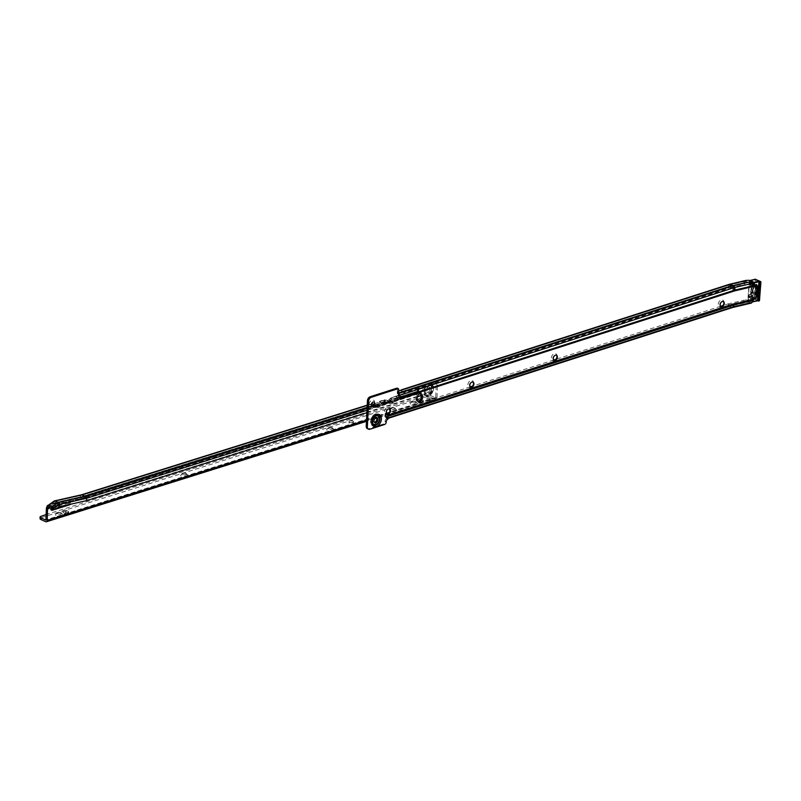 <?xml version="1.0" encoding="UTF-8"?>
<svg xmlns="http://www.w3.org/2000/svg" width="801" height="801" viewBox="0 0 801 801"><rect width="100%" height="100%" fill="white"/><g stroke="black" fill="none" stroke-linecap="round" stroke-linejoin="round"><path stroke-width="0.6" stroke-dasharray="4 3" d="M723.834 303.569A3.835 2.623 114.5 0 0 723.874 303.369A3.835 2.623 114.5 0 0 723.964 302.578A3.835 2.623 114.5 0 0 721.17 299.975A3.835 2.623 114.5 0 0 718.227 304.43A3.835 2.623 114.5 0 0 719.769 307.083A3.835 2.623 114.5 0 0 722.812 305.702A3.835 2.623 114.5 0 0 722.933 305.531M720.9 306.403A2.743 1.882 -65.5 0 1 720.68 306.332A2.743 1.882 -65.5 0 1 719.759 304.49A2.743 1.882 -65.5 0 1 720.87 301.937A2.743 1.882 -65.5 0 1 722.953 301.336A2.743 1.882 -65.5 0 1 723.153 301.456M556.925 357.286A3.835 2.623 114.5 0 0 556.965 357.086A3.835 2.623 114.5 0 0 557.055 356.295A3.835 2.623 114.5 0 0 554.262 353.692A3.835 2.623 114.5 0 0 551.318 358.147A3.835 2.623 114.5 0 0 552.86 360.8A3.835 2.623 114.5 0 0 555.904 359.419A3.835 2.623 114.5 0 0 556.024 359.248M553.992 360.12A2.743 1.882 -65.5 0 1 553.761 360.05A2.743 1.882 -65.5 0 1 552.85 358.207A2.743 1.882 -65.5 0 1 553.962 355.654A2.743 1.882 -65.5 0 1 556.044 355.053A2.743 1.882 -65.5 0 1 556.244 355.173M473.471 384.14A3.835 2.623 114.5 0 0 473.511 383.939A3.835 2.623 114.5 0 0 473.601 383.158A3.835 2.623 114.5 0 0 470.808 380.545A3.835 2.623 114.5 0 0 467.864 385.001A3.835 2.623 114.5 0 0 469.406 387.664A3.835 2.623 114.5 0 0 472.45 386.272A3.835 2.623 114.5 0 0 472.57 386.112M470.537 386.983A2.743 1.882 -65.5 0 1 470.307 386.903A2.743 1.882 -65.5 0 1 469.396 385.071A2.743 1.882 -65.5 0 1 470.507 382.518A2.743 1.882 -65.5 0 1 472.59 381.917A2.743 1.882 -65.5 0 1 472.79 382.037M390.017 411.003A3.835 2.623 114.5 0 0 390.057 410.803A3.835 2.623 114.5 0 0 390.147 410.012A3.835 2.623 114.5 0 0 387.354 407.409A3.835 2.623 114.5 0 0 384.4 411.864A3.835 2.623 114.5 0 0 385.952 414.528A3.835 2.623 114.5 0 0 388.996 413.136A3.835 2.623 114.5 0 0 389.116 412.966M387.083 413.847A2.743 1.882 -65.5 0 1 386.853 413.767A2.743 1.882 -65.5 0 1 385.942 411.924A2.743 1.882 -65.5 0 1 387.053 409.381A2.743 1.882 -65.5 0 1 389.136 408.77A2.743 1.882 -65.5 0 1 389.336 408.89M374.528 403.684A3.695 2.533 114.5 0 0 374.598 403.394A3.695 2.533 114.5 0 0 374.678 402.643A3.695 2.533 114.5 0 0 371.984 400.12A3.695 2.533 114.5 0 0 369.141 404.425A3.695 2.533 114.5 0 0 370.633 406.988A3.695 2.533 114.5 0 0 373.566 405.646A3.695 2.533 114.5 0 0 373.747 405.406M372.085 405.997A2.173 1.492 -65.5 0 1 372.014 405.967A2.173 1.492 -65.5 0 1 371.284 404.515A2.173 1.492 -65.5 0 1 372.165 402.492A2.173 1.492 -65.5 0 1 373.817 402.012A2.173 1.492 -65.5 0 1 373.887 402.042M755.954 284.916A11.574 7.94 -65.5 0 1 757.305 290.423A11.574 7.94 -65.5 0 1 754.902 298.302L753.651 298.012A9.832 6.748 114.5 0 0 756.004 290.843A9.832 6.748 114.5 0 0 754.682 285.927L754.232 285.797A9.402 6.448 -65.5 0 1 755.964 291.083A9.402 6.448 -65.5 0 1 753.23 298.613L752.58 299.093A1.742 1.191 114.5 0 0 752.57 299.103L751.258 300.595L752.499 301.166M749.806 296.38L748.545 296.09L748.555 296.7L749.846 296.991L749.806 296.38A11.574 7.94 -65.5 0 0 750.897 282.453L749.536 283.364L750.998 282.282L751.929 282.813A11.574 7.94 -65.5 0 1 752.089 283.033L751.038 284.185L754.692 285.917M751.038 284.185L750.737 283.944A9.832 6.748 114.5 0 0 750.557 283.734L749.536 283.364A9.832 6.748 114.5 0 1 751.098 288.61A9.832 6.748 114.5 0 1 748.545 296.09M374.367 422.247A2.703 1.852 -65.5 0 1 373.727 422.127A2.703 1.852 -65.5 0 1 372.916 419.614A2.703 1.852 -65.5 0 1 374.898 417.181A2.703 1.852 -65.5 0 1 375.959 417.221A2.703 1.852 -65.5 0 1 376.47 417.631M753.791 284.675L751.308 282.543A3.484 1.191 4.5 0 0 746.742 282.032L743.759 284.595L742.677 283.664L745.23 281.091A2.002 1.282 76.7 0 1 745.941 280.41M417.812 401.411A3.484 2.393 -65.5 0 1 417.191 401.271A3.484 2.393 -65.5 0 1 416.019 398.938L416.059 397.336A3.484 2.393 -65.5 0 1 417.471 394.092A3.484 2.393 -65.5 0 1 420.114 393.321A3.484 2.393 -65.5 0 1 420.635 393.702M752.539 284.115L753.621 285.617A1.742 1.191 114.5 0 0 753.631 285.617L754.232 285.797M387.924 419.203L386.763 418.673L386.863 415.108L386.022 417.191L386.553 418.593L386.593 416.991L386.022 417.191M386.763 418.673A2.173 1.492 114.5 0 0 385.101 421.206L385.091 421.446A2.173 1.492 -65.5 0 1 383.419 423.979L368.75 428.695A3.484 2.393 -65.5 0 1 367.379 428.655M397.426 388.435A0.871 0.601 -65.5 0 1 397.486 388.765L397.376 393.501A2.173 1.492 114.5 0 0 398.107 394.953A2.173 1.492 114.5 0 0 398.768 395.033M398.888 398.077L400.039 398.598L398.888 398.077L398.958 394.983M398.598 390.968L397.827 391.208L397.857 392.85L402.472 391.419L403.764 392.75L728.459 288.25L728.99 286.247L732.284 287.719L733.035 290.513L398.898 398.057L733.025 290.423A18.874 12.946 114.5 0 1 734.006 290.142L753.471 285.546L754.592 286.057M733.035 290.513A18.783 12.876 114.5 0 1 734.016 290.242L733.406 287.409L730.011 286.047A21.216 14.558 114.5 0 0 728.9 286.358L402.472 391.419L401.361 390.488L401.701 389.917L401.792 391.569L401.701 389.917L401.792 391.569L402.472 391.419L401.361 390.488L727.799 285.436A2.002 1.232 72.2 0 1 728.459 284.585M403.764 392.75L401.361 390.488M402.663 391.819L727.348 287.329L727.799 285.436A21.667 14.859 114.5 0 1 728.93 285.116L744.98 281.331M399.058 394.523L398.257 395.374L399.319 394.873A2.173 0.841 1.3 0 0 399.319 394.853A2.173 0.841 1.3 0 0 399.128 394.493M398.528 394.172L397.676 393.782A1.742 0.671 -178.7 0 1 397.246 393.321A1.742 0.671 -178.7 0 1 397.546 392.951L397.586 391.349A1.742 0.671 1.3 0 0 397.276 391.719A1.742 0.671 1.3 0 0 397.717 392.17L398.568 392.56M752.229 282.953L733.406 287.409A21.417 14.688 114.5 0 0 732.284 287.719L399.319 394.873L399.359 393.271M386.903 413.696L385.521 414.197A3.484 1.342 1.3 0 0 384.951 414.918A3.484 1.342 1.3 0 0 385.822 415.839L386.282 416.049A2.173 0.841 -178.7 0 1 386.823 416.62A2.173 0.841 -178.7 0 1 386.593 416.991L731.874 305.862L727.759 303.99L722.923 305.551M386.553 418.593A2.173 0.841 1.3 0 0 386.793 418.222A2.173 0.841 1.3 0 0 386.242 417.651L385.782 417.441A3.484 1.342 -178.7 0 1 384.911 416.52A3.484 1.342 -178.7 0 1 385.491 415.799L727.729 305.602L731.834 307.474L386.553 418.593M720.72 306.252L556.014 359.269M553.811 359.979L472.56 386.122M470.357 386.833L389.106 412.986M727.759 303.99A1.742 1.191 114.5 0 1 727.859 303.969L744.079 300.135L743.959 301.767A3.484 1.191 -175.5 0 1 748.855 302.197L748.985 300.575L750.787 301.396L751.258 300.595M727.729 305.602L743.959 301.767M385.782 414.057L385.742 415.659M387.994 415.889A2.002 1.232 72.2 0 1 387.904 416.29L387.213 418.192A2.002 1.232 72.2 0 1 386.613 418.843A2.002 1.232 72.2 0 1 386.182 418.863M399.329 395.153A2.002 1.232 72.2 0 1 399.389 395.364L399.969 397.847A2.002 1.232 72.2 0 1 400.049 398.317M398.257 395.374L398.888 397.957L400.059 397.817M388.014 415.629L386.863 415.108L732.735 303.799L386.843 415.198L387.984 416.26M388.004 415.639L386.853 415.108M401.712 391.609L401.681 389.967M397.857 392.85L729.07 286.257A21.417 14.688 114.5 0 1 730.192 285.937L746.742 282.032M397.827 391.208L398.598 391.018M751.268 303.098A2.002 1.282 76.7 0 1 750.657 303.018L748.855 302.197M748.985 300.575A3.484 1.191 4.5 0 0 744.079 300.135M746.532 280.47L746.051 282.252L730.011 286.047L729.451 287.97L743.759 284.595M729.711 284.235A2.002 1.282 76.7 0 0 728.93 285.116L728.369 287.038A19.424 13.317 114.5 0 0 727.348 287.329L728.459 288.25A18.974 13.006 114.5 0 1 729.451 287.97L728.369 287.038L742.677 283.664M754.942 298.713L753.23 298.613L753.651 298.012L751.018 296.821A11.574 7.94 -65.5 0 1 750.817 297.131L749.536 296.841A9.832 6.748 114.5 0 0 749.746 296.54L754.902 298.302M755.713 284.816L752.379 283.284M748.555 296.7L750.817 297.131L749.215 296.991M749.846 296.991L750.487 297.281M746.402 282.102L745.23 281.091M751.208 285.156L751.008 285.286A9.752 6.688 -65.5 0 1 751.578 289.521A9.752 6.688 -65.5 0 1 750.307 294.197L750.477 294.408A9.922 6.808 114.5 0 0 751.819 289.551A9.922 6.808 114.5 0 0 751.208 285.156L752.239 285.627A1.742 1.191 -65.5 0 1 751.478 285.637A1.742 1.191 -65.5 0 1 750.897 284.355A1.742 1.191 -65.5 0 1 752.92 282.463A1.742 1.191 -65.5 0 1 753.501 283.744A1.742 1.191 -65.5 0 1 753.27 284.565L752.269 284.005A1.912 1.312 114.5 0 0 752.469 283.184A1.912 1.312 114.5 0 0 751.188 281.732A1.912 1.312 114.5 0 0 749.616 283.864A1.912 1.312 114.5 0 0 751.008 285.286L751.208 285.156A1.742 1.191 -65.5 0 1 750.437 285.156A1.742 1.191 -65.5 0 1 749.866 283.884A1.742 1.191 -65.5 0 1 751.879 281.992A1.742 1.191 -65.5 0 1 752.459 283.274A1.742 1.191 -65.5 0 1 752.239 284.095L752.239 284.095A11.494 7.88 -65.5 0 1 752.99 289.271A11.494 7.88 -65.5 0 1 751.388 295.008L751.418 294.928A11.665 8 114.5 0 0 753.01 289.191A11.665 8 114.5 0 0 752.269 284.005M751.708 296.791A11.494 7.88 -65.5 0 0 752.419 295.479L751.388 295.008A1.742 1.191 -65.5 0 1 751.488 295.759A1.742 1.191 -65.5 0 1 749.466 297.652A1.742 1.191 -65.5 0 1 748.885 296.37A1.742 1.191 -65.5 0 1 750.477 294.408L751.518 294.878A9.922 6.808 -65.5 0 1 750.737 296.29L754.512 298.062L754.652 297.371L755.573 298.693M752.419 295.479A1.742 1.191 -65.5 0 1 752.519 296.23A1.742 1.191 -65.5 0 1 750.497 298.122A1.742 1.191 -65.5 0 1 749.926 296.841A1.742 1.191 -65.5 0 1 751.518 294.878M756.675 284.595L755.603 285.196A11.494 7.88 -65.5 0 1 756.625 290.923A11.494 7.88 -65.5 0 1 754.652 297.371M754.652 298.943L753.801 297.521A9.171 6.288 114.5 0 0 755.754 291.734A9.171 6.288 114.5 0 0 755.223 287.759A9.171 6.288 114.5 0 0 754.642 286.668L754.832 285.196L755.964 284.585M750.737 296.29L753.611 297.592L753.751 296.77A9.922 6.808 114.5 0 0 755.453 291.204A9.922 6.808 114.5 0 0 754.882 286.908A9.922 6.808 114.5 0 0 754.572 286.247L754.882 285.577M755.603 285.196L752.74 283.554L751.658 284.545A9.922 6.808 -65.5 0 1 752.239 285.627M755.543 284.836L754.872 285.156L755.543 284.836M754.832 285.196L754.532 285.847L751.658 284.545M754.832 299.043L753.851 297.732M753.891 297.752L754.512 298.062M760.91 282.302L760.199 281.872A0.871 0.601 114.5 0 0 759.939 281.251M757.556 300.515L753.761 298.813A0.871 0.601 114.5 0 0 754.482 297.852L755.874 279.899L760.199 281.872L758.797 299.814A0.871 0.601 -65.5 0 1 757.816 300.775M752.74 283.554A11.494 7.88 -65.5 0 1 753.27 284.565M60.886 512.9A2.173 0.831 -178.4 0 1 61.246 513.121A2.173 0.831 -178.4 0 1 61.427 513.471A2.173 0.831 -178.4 0 1 60.696 514.062A2.173 0.831 -178.4 0 1 57.622 513.922A2.173 0.831 -178.4 0 1 57.081 513.351A2.173 0.831 -178.4 0 1 57.282 513.01A2.173 0.831 -178.4 0 1 57.812 512.75A2.173 0.831 -178.4 0 1 60.886 512.9M61.667 515.934A3.695 1.412 1.6 0 0 62.598 514.322A3.695 1.412 1.6 0 0 56.761 513.701A3.695 1.412 1.6 0 0 55.86 514.142A3.695 1.412 1.6 0 0 57.001 515.894A3.695 1.412 1.6 0 0 61.667 515.934M186.042 473.621A2.173 0.831 -178.4 0 1 186.403 473.852A2.173 0.831 -178.4 0 1 186.583 474.192A2.173 0.831 -178.4 0 1 185.852 474.793A2.173 0.831 -178.4 0 1 182.778 474.643A2.173 0.831 -178.4 0 1 182.227 474.072A2.173 0.831 -178.4 0 1 182.438 473.731A2.173 0.831 -178.4 0 1 182.968 473.481A2.173 0.831 -178.4 0 1 186.042 473.621M186.823 476.655A3.695 1.412 1.6 0 0 187.754 475.053A3.695 1.412 1.6 0 0 181.917 474.422A3.695 1.412 1.6 0 0 181.016 474.863A3.695 1.412 1.6 0 0 182.157 476.615A3.695 1.412 1.6 0 0 186.823 476.655M332.055 427.804A2.173 0.831 -178.4 0 1 332.415 428.024A2.173 0.831 -178.4 0 1 332.595 428.375A2.173 0.831 -178.4 0 1 331.864 428.976A2.173 0.831 -178.4 0 1 328.79 428.825A2.173 0.831 -178.4 0 1 328.25 428.255A2.173 0.831 -178.4 0 1 328.45 427.914A2.173 0.831 -178.4 0 1 328.981 427.654A2.173 0.831 -178.4 0 1 332.055 427.804M332.836 430.838A3.695 1.412 1.6 0 0 333.767 429.236A3.695 1.412 1.6 0 0 327.929 428.605A3.695 1.412 1.6 0 0 327.028 429.046A3.695 1.412 1.6 0 0 328.17 430.798A3.695 1.412 1.6 0 0 332.836 430.838M394.633 408.17A2.173 0.831 -178.4 0 1 394.993 408.39A2.173 0.831 -178.4 0 1 395.173 408.74A2.173 0.831 -178.4 0 1 394.442 409.331A2.173 0.831 -178.4 0 1 391.369 409.191A2.173 0.831 -178.4 0 1 390.828 408.62A2.173 0.831 -178.4 0 1 391.028 408.28A2.173 0.831 -178.4 0 1 391.559 408.019A2.173 0.831 -178.4 0 1 394.633 408.17M395.414 411.203A3.695 1.412 1.6 0 0 396.345 409.601A3.695 1.412 1.6 0 0 390.508 408.971A3.695 1.412 1.6 0 0 389.606 409.411A3.695 1.412 1.6 0 0 390.748 411.163A3.695 1.412 1.6 0 0 395.414 411.203M415.489 401.621A2.173 0.831 -178.4 0 1 415.849 401.842A2.173 0.831 -178.4 0 1 416.039 402.192A2.173 0.831 -178.4 0 1 415.298 402.793A2.173 0.831 -178.4 0 1 412.235 402.643A2.173 0.831 -178.4 0 1 411.684 402.072A2.173 0.831 -178.4 0 1 411.884 401.732A2.173 0.831 -178.4 0 1 412.415 401.481A2.173 0.831 -178.4 0 1 415.489 401.621M416.27 404.655A3.695 1.412 1.6 0 0 417.201 403.053A3.695 1.412 1.6 0 0 411.374 402.422A3.695 1.412 1.6 0 0 410.472 402.863A3.695 1.412 1.6 0 0 411.604 404.615A3.695 1.412 1.6 0 0 416.27 404.655M429.476 385.121A4.816 3.304 -65.5 0 1 431.629 389.516A4.816 3.304 -65.5 0 1 430.297 392.44A4.816 3.304 -65.5 0 1 428.004 394.132A4.816 3.304 -65.5 0 1 424.56 391.569A4.816 3.304 -65.5 0 1 427.023 385.892L433.691 383.369A3.484 2.393 114.5 0 1 435.043 383.419A3.484 2.393 114.5 0 1 436.205 385.772L437.356 386.292A3.484 2.393 114.5 0 0 436.195 383.939A3.484 2.393 114.5 0 0 434.843 383.889L432.069 384.931A6.048 4.145 -65.5 0 1 433.341 389.837A6.048 4.145 -65.5 0 1 431.669 393.521A6.048 4.145 -65.5 0 1 428.795 395.644A6.048 4.145 -65.5 0 1 424.66 393.371A6.048 4.145 -65.5 0 1 426.062 386.823L419.103 388.946A1.302 0.891 -65.5 0 1 418.202 389.917L418.112 392.85L418.843 390.798L418.072 391.048L421.226 392.53L421.336 390.958L422.367 392.931A3.484 2.653 -85.4 0 1 421.266 395.324M426.062 386.823L432.069 384.931M428.084 392.19A2.703 1.852 114.5 0 0 430.077 389.767A2.703 1.852 114.5 0 0 429.266 387.243A2.703 1.852 114.5 0 0 428.225 387.203A2.703 1.852 114.5 0 0 426.222 389.626A2.703 1.852 114.5 0 0 427.033 392.15A2.703 1.852 114.5 0 0 428.084 392.19M429.236 392.71A2.703 1.852 114.5 0 0 431.228 390.287A2.703 1.852 114.5 0 0 430.417 387.764A2.703 1.852 114.5 0 0 429.376 387.724A2.703 1.852 114.5 0 0 427.374 390.147A2.703 1.852 114.5 0 0 428.185 392.68A2.703 1.852 114.5 0 0 429.236 392.71M427.023 385.892L417.942 388.425A1.302 0.891 -65.5 0 1 417.051 389.386L416.951 392.31A2.002 1.242 72.6 0 1 417.071 391.659L417.772 389.757A2.002 1.242 72.6 0 1 417.952 389.406L421.266 390.928A2.002 1.242 72.6 0 1 421.336 390.958M51.404 509.626L50.874 509.786A0.871 0.601 -65.5 0 1 50.713 508.285L53.497 506.292A4.355 2.984 -65.5 0 1 54.768 505.691L69.216 502.447A0.871 0.601 -65.5 0 1 69.126 504.059L63.419 505.852M431.529 397.446A2.613 1.001 1.6 0 0 428.665 397.096A2.613 1.001 1.6 0 0 426.963 397.987A2.613 1.001 1.6 0 0 427.624 398.668A2.613 1.001 1.6 0 0 430.487 399.008A2.613 1.001 1.6 0 0 432.19 398.127A2.613 1.001 1.6 0 0 431.529 397.446M431.489 399.048A2.613 1.001 1.6 0 0 428.615 398.708A2.613 1.001 1.6 0 0 426.923 399.589A2.613 1.001 1.6 0 0 427.574 400.28A2.613 1.001 1.6 0 0 430.437 400.62A2.613 1.001 1.6 0 0 432.139 399.739A2.613 1.001 1.6 0 0 431.489 399.048M415.499 401.421A2.173 0.831 1.6 0 0 413.106 401.141A2.173 0.831 1.6 0 0 411.694 401.872A2.173 0.831 1.6 0 0 412.235 402.442A2.173 0.831 1.6 0 0 414.628 402.733A2.173 0.831 1.6 0 0 416.039 401.992A2.173 0.831 1.6 0 0 415.499 401.421M394.633 407.969A2.173 0.831 1.6 0 0 392.25 407.679A2.173 0.831 1.6 0 0 390.828 408.42A2.173 0.831 1.6 0 0 391.379 408.991A2.173 0.831 1.6 0 0 393.762 409.271A2.173 0.831 1.6 0 0 395.183 408.54A2.173 0.831 1.6 0 0 394.633 407.969M332.055 427.604A2.173 0.831 1.6 0 0 329.672 427.313A2.173 0.831 1.6 0 0 328.25 428.054A2.173 0.831 1.6 0 0 328.8 428.625A2.173 0.831 1.6 0 0 331.183 428.915A2.173 0.831 1.6 0 0 332.605 428.175A2.173 0.831 1.6 0 0 332.055 427.604M186.042 473.421A2.173 0.831 1.6 0 0 183.649 473.141A2.173 0.831 1.6 0 0 182.238 473.872A2.173 0.831 1.6 0 0 182.788 474.442A2.173 0.831 1.6 0 0 185.171 474.733A2.173 0.831 1.6 0 0 186.593 473.992A2.173 0.831 1.6 0 0 186.042 473.421M352.921 421.056A2.173 0.831 1.6 0 0 350.528 420.775A2.173 0.831 1.6 0 0 349.116 421.506A2.173 0.831 1.6 0 0 349.657 422.077A2.173 0.831 1.6 0 0 352.05 422.367A2.173 0.831 1.6 0 0 353.461 421.626A2.173 0.831 1.6 0 0 352.921 421.056M352.871 422.668A2.173 0.831 1.6 0 0 350.488 422.377A2.173 0.831 1.6 0 0 349.066 423.118A2.173 0.831 1.6 0 0 349.616 423.689A2.173 0.831 1.6 0 0 351.999 423.969A2.173 0.831 1.6 0 0 353.421 423.238A2.173 0.831 1.6 0 0 352.871 422.668M60.886 512.69A2.173 0.831 1.6 0 0 58.493 512.41A2.173 0.831 1.6 0 0 57.081 513.141A2.173 0.831 1.6 0 0 57.632 513.721A2.173 0.831 1.6 0 0 60.015 514.002A2.173 0.831 1.6 0 0 61.437 513.271A2.173 0.831 1.6 0 0 60.886 512.69M377.641 405.807L378.793 406.598L377.311 406.417L377.641 405.807L376.71 405.336L377.671 406.507A0.871 0.661 94.6 0 0 378.062 406.538L383.268 404.905A0.871 0.661 94.6 0 0 383.619 404.635L384.74 404.735L384.5 403.324L382.958 402.763L382.928 404.034L385.261 403.303A12.185 8.36 -65.5 0 0 380.085 406.898A2.613 1.792 -65.5 0 1 377.942 407.629A2.613 1.792 -65.5 0 1 377.862 407.589A12.185 8.36 114.5 0 0 377.481 407.399A12.185 8.36 114.5 0 0 372.735 407.228L376.69 405.987M367.339 405.376L371.574 403.784L367.339 405.116M374.007 404.125L372.795 403.864A2.002 1.242 72.6 0 1 372.896 403.644M81.402 494.838L81.372 494.848A2.002 1.242 -107.4 0 0 80.761 495.499L372.795 403.864L373.847 404.956L373.616 403.974M378.362 405.927L373.236 405.827M374.147 404.185L374.127 404.845L370.202 406.077L372.735 407.228M377.611 406.507L85.357 498.232L85.697 500.495L419.774 395.544A3.484 2.653 -85.4 0 0 421.236 392.83L395.824 401.251L395.844 400.44L394.022 399.909L394.002 400.56L397.957 399.319A12.185 8.36 -65.5 0 0 392.73 402.923A2.613 1.792 114.5 0 1 390.588 403.664A2.613 1.792 114.5 0 1 390.508 403.624A12.185 8.36 114.5 0 0 390.127 403.434A12.185 8.36 114.5 0 0 385.441 403.243L387.774 402.513L388.745 403.033A0.871 0.661 94.6 0 0 389.136 403.063L394.352 401.421A0.871 0.661 94.6 0 0 394.703 401.161L395.824 401.251A0.871 0.661 94.6 0 1 395.484 401.521L390.267 403.153A0.871 0.661 94.6 0 1 389.877 403.123L388.395 402.933L388.986 401.852L389.877 403.123L384.74 404.735A0.871 0.661 94.6 0 1 384.4 404.996L379.183 406.628A0.871 0.661 94.6 0 1 378.793 406.598L367.228 410.232M388.695 403.033L383.619 404.635L382.928 404.034M388.986 401.852L387.814 401.241L387.774 402.513M387.584 402.272A12.185 8.36 114.5 0 1 387.974 402.472A2.613 1.792 114.5 0 0 388.054 402.513A2.613 1.792 114.5 0 0 390.187 401.772A12.185 8.36 -65.5 0 1 395.424 398.157L391.499 399.389L391.509 398.728L390.528 400.36L385.321 402.002L384.46 399.789L385.251 400.089L385.211 401.361L382.898 402.092L385.441 403.243L382.898 402.092A12.185 8.36 114.5 0 1 387.584 402.272L390.127 403.434M418.212 390.978L391.529 399.349L390.498 398.117A2.002 1.242 -107.4 0 0 390.397 398.347L389.476 399.278L384.26 400.911L383.879 400.39A2.002 1.242 72.6 0 1 384.41 399.759L384.46 399.789M49.802 507.684L54.138 504.57L81.101 498.582L54.118 504.66L54.919 502.577L81.982 496.52L370.202 406.077A12.185 8.36 114.5 0 1 374.938 406.247A12.185 8.36 114.5 0 1 375.329 406.437A2.613 1.792 -65.5 0 0 375.409 406.477A2.613 1.792 -65.5 0 0 377.541 405.737A12.185 8.36 -65.5 0 1 382.718 402.142L380.415 402.873L379.844 401.191A2.002 1.242 -107.4 0 0 379.314 401.822L374.447 403.994M385.011 401.391L380.445 402.823L379.454 403.844L374.237 405.476L373.847 404.956L81.892 496.51L85.196 497.982L377.221 406.337M374.367 404.225A13.927 9.552 114.5 0 1 375.659 404.655A13.927 9.552 114.5 0 1 376.1 404.875A0.871 0.601 -65.5 0 0 376.84 404.645A13.927 9.552 -65.5 0 1 380.445 401.591L379.894 401.221M382.237 400.44L379.844 401.191L382.237 400.44L385.992 402.012L384.5 403.324M383.829 404.365L384.43 403.283M389.066 401.892L386.182 401.952L386.673 402.462M394.823 400.82L421.226 392.53L394.703 401.161L394.002 400.56M385.251 400.089A13.927 9.552 114.5 0 1 388.305 400.69A13.927 9.552 114.5 0 1 388.745 400.911A0.871 0.601 114.5 0 0 389.486 400.68A13.927 9.552 -65.5 0 1 391.509 398.728L391.218 398.447M390.498 398.117L417.952 389.406L418.072 391.048L417.651 389.386M394.913 400.89L395.243 400.28M395.464 396.555L398.678 398.017L395.844 400.44M417.952 389.406L418.843 390.798L395.424 398.157L397.957 399.319M54.118 504.66L49.862 507.714M437.356 386.292L437.026 398.037A2.173 1.352 72.6 0 1 436.245 399.459A2.173 1.352 72.6 0 1 435.534 399.389L430.728 397.206L430.778 395.594A3.484 1.332 -178.4 0 0 427.474 395.093L46.218 514.492M51.945 508.755L54.658 506.813A4.355 2.984 -65.5 0 1 55.92 506.222L70.368 502.968A0.871 0.601 -65.5 0 1 70.748 504.199M56.841 508.805L54.158 509.646M54.168 501.036A2.002 1.242 -107.4 0 0 53.777 501.576L53.086 503.489A2.002 1.242 -107.4 0 0 52.966 504.129L47.039 508.385A2.002 1.242 72.6 0 1 47.149 507.734L47.85 505.831A2.002 1.242 72.6 0 1 48.23 505.291L48.34 505.211M52.966 504.129L79.95 498.062L416.951 392.31M416.971 392.32L418.112 392.85L416.971 392.32M436.205 385.772L435.714 397.797L430.778 395.594M59.044 507.223L52.305 509.346M367.168 412.615L417.351 396.865M46.498 507.944L53.086 503.489L80.07 497.411L80.761 495.499L53.777 501.576L47.199 506.042M79.95 498.062A2.002 1.242 -107.4 0 1 80.07 497.411L417.071 391.659L418.122 392.75L81.121 498.502L81.822 496.59L54.828 502.668L48.791 507.223M86.818 500.585L58.713 506.572L58.373 504.31L85.196 497.982L58.203 504.049L52.435 508.565L52.606 509.676L55.549 508.835L58.713 506.572L59.835 506.663M426.563 395.143L426.512 396.755L427.434 396.705A3.484 1.332 -178.4 0 1 430.728 397.206M426.512 396.755L40.531 517.877L40.571 516.265M40.05 518.607A3.484 1.332 -178.4 0 1 40.23 518.207L40.531 517.877M63.319 511.048L65.622 512.099A1.742 0.661 1.6 0 0 67.534 512.32A1.742 0.661 1.6 0 0 68.666 511.739A1.742 0.661 1.6 0 0 68.235 511.278L65.922 510.227A1.742 0.661 1.6 0 0 64.02 509.997A1.742 0.661 1.6 0 0 62.878 510.587A1.742 0.661 1.6 0 0 63.319 511.048L63.279 512.65L65.582 513.701A1.742 0.661 1.6 0 0 67.494 513.932A1.742 0.661 1.6 0 0 68.626 513.341A1.742 0.661 1.6 0 0 68.185 512.88L65.882 511.839A1.742 0.661 1.6 0 0 63.97 511.609A1.742 0.661 1.6 0 0 62.838 512.199A1.742 0.661 1.6 0 0 63.279 512.65M417.932 399.769L420.235 400.82A1.742 0.661 1.6 0 0 422.147 401.051A1.742 0.661 1.6 0 0 423.278 400.46A1.742 0.661 1.6 0 0 422.838 399.999L420.535 398.948A1.742 0.661 1.6 0 0 418.623 398.728A1.742 0.661 1.6 0 0 417.491 399.309A1.742 0.661 1.6 0 0 417.932 399.769L417.882 401.381L420.185 402.432A1.742 0.661 1.6 0 0 422.097 402.663A1.742 0.661 1.6 0 0 423.228 402.072A1.742 0.661 1.6 0 0 422.798 401.611L420.495 400.56A1.742 0.661 1.6 0 0 418.583 400.33A1.742 0.661 1.6 0 0 417.441 400.921A1.742 0.661 1.6 0 0 417.882 401.381M420.585 395.854L419.464 395.764M51.624 508.515L48.33 507.043M418.202 389.917L417.051 389.386M48.45 507.063L54.889 502.597M48.41 507.053L54.999 502.587L58.203 504.049L51.935 508.725M56.671 508.925L55.549 508.835M376.84 404.645L379.374 405.807A0.871 0.601 -65.5 0 1 378.643 406.037A13.927 9.552 114.5 0 0 378.202 405.817A13.927 9.552 114.5 0 0 376.71 405.336M382.738 400.53L385.992 402.012M382.938 400.47L386.182 401.952M379.374 405.807A13.927 9.552 -65.5 0 1 382.958 402.763M388.745 400.911L391.288 402.072A13.927 9.552 114.5 0 0 390.848 401.852A13.927 9.552 114.5 0 0 387.814 401.241M391.288 402.072A0.871 0.601 114.5 0 0 392.019 401.832A13.927 9.552 -65.5 0 1 394.022 399.909M375.499 414.097A6.308 4.325 114.5 0 0 372.535 416.3A6.308 4.325 114.5 0 0 370.783 420.145A6.308 4.325 114.5 0 0 375.238 425.731A6.308 4.325 114.5 0 0 380.085 418.392A6.308 4.325 114.5 0 0 375.499 414.097M375.279 425.922A6.488 4.446 -65.5 0 1 370.563 421.496A6.488 4.446 -65.5 0 1 375.559 413.957A6.488 4.446 -65.5 0 1 380.275 418.372A6.488 4.446 -65.5 0 1 375.279 425.922M375.068 425.411A6.048 4.145 114.5 0 0 379.724 418.382A6.048 4.145 114.5 0 0 375.329 414.257A6.048 4.145 114.5 0 0 372.485 416.37A6.048 4.145 114.5 0 0 370.803 420.054A6.048 4.145 114.5 0 0 375.068 425.411M374.748 424.059A4.756 3.254 114.5 0 0 378.402 418.533A4.756 3.254 114.5 0 0 374.938 415.288A4.756 3.254 114.5 0 0 371.284 420.815A4.756 3.254 114.5 0 0 374.748 424.059M373.877 417.421A4.816 3.304 114.5 0 0 373.847 417.451A4.816 3.304 114.5 0 0 372.515 420.385A4.816 3.304 114.5 0 0 372.505 420.425M751.428 280.911L751.308 282.543M727.859 303.969L732.044 305.852L732.965 303.739L752.57 299.103M734.016 290.242L753.621 285.617M397.676 393.782L397.717 392.17M386.282 416.049L386.242 417.651M385.521 414.197L385.491 415.799M385.822 415.839L385.782 417.441M752.409 299.224L732.945 303.819A4.275 2.934 114.5 0 0 732.725 303.889L732.034 305.782L386.162 417.101L387.213 418.192L387.944 417.952M399.619 395.283L732.444 287.939A21.247 14.578 114.5 0 1 733.546 287.629L752.369 283.184L752.95 289.231L751.438 295.709L749.466 297.652L750.497 298.122M385.101 421.206L386.252 421.726M397.376 393.501L398.528 394.022M397.486 388.765L398.638 389.286M385.091 421.446L386.242 421.967M383.419 423.979L384.57 424.5M368.75 428.695L369.902 429.226M416.059 397.336L417.211 397.857M416.019 398.938L417.181 399.459M731.834 307.474A2.002 1.282 76.7 0 0 732.444 307.544L732.464 307.534A2.002 1.282 76.7 0 1 732.444 307.544L732.494 307.524A2.002 1.232 72.2 0 1 731.834 307.474L750.657 303.018M750.958 301.316L732.134 305.762A1.902 1.302 114.5 0 0 732.034 305.782L731.874 305.862A1.742 1.191 114.5 0 1 731.964 305.842L750.787 301.396M754.993 298.683L753.741 298.112M753.731 299.624L752.58 299.093M750.737 283.944L752.089 283.033M751.929 282.813L750.557 283.734M750.237 283.504L751.628 282.573M750.307 294.197A1.912 1.312 114.5 0 0 748.645 296.35A1.912 1.312 114.5 0 0 749.926 297.802A1.912 1.312 114.5 0 0 751.498 295.669A1.912 1.312 114.5 0 0 751.418 294.928M753.901 285.086L752.67 300.836M748.314 299.504L749.426 281.231L754.973 279.519L753.861 297.792L748.314 299.504L748.575 300.045L753.761 298.813L753.511 298.282M755.263 279.849L755.874 279.899A0.871 0.601 114.5 0 0 755.804 279.469M752.88 281.732L750.217 280.52M750.036 280.48A0.871 0.601 114.5 0 0 749.386 281.441L747.984 299.384A0.871 0.601 114.5 0 0 748.575 300.045L752.85 301.827M748.024 299.173L748.274 300.025L752.229 301.817A0.871 0.601 -65.5 0 1 752.019 301.216L753.421 283.274L749.426 281.231M752.449 301.296L747.874 299.274L749.275 281.331L749.966 280.45M759.498 300.255A0.811 0.561 -65.5 0 0 759.508 300.175L753.861 297.792M432.18 384.77A6.308 4.325 -65.5 0 1 433.361 389.747A6.308 4.325 -65.5 0 1 431.609 393.591A6.308 4.325 -65.5 0 1 428.615 395.804A6.308 4.325 -65.5 0 1 424.34 393.541A6.308 4.325 -65.5 0 1 425.611 386.833M425.361 386.863A6.488 4.446 114.5 0 0 424.19 393.691A6.488 4.446 114.5 0 0 428.555 395.954A6.488 4.446 114.5 0 0 433.141 390.888A6.488 4.446 114.5 0 0 432.32 384.68M430.497 385.702A4.756 3.254 -65.5 0 1 432.8 389.797A4.756 3.254 -65.5 0 1 429.176 394.613A4.756 3.254 -65.5 0 1 425.772 391.999A4.756 3.254 -65.5 0 1 428.335 386.382M429.346 385.171A4.756 3.254 -65.5 0 1 431.649 389.266A4.756 3.254 -65.5 0 1 428.024 394.082A4.756 3.254 -65.5 0 1 424.62 391.479A4.756 3.254 -65.5 0 1 427.183 385.852M429.797 384.891A5.076 3.474 -65.5 0 1 431.649 389.426A5.076 3.474 -65.5 0 1 430.237 392.51A5.076 3.474 -65.5 0 1 427.834 394.292A5.076 3.474 -65.5 0 1 424.24 391.859A5.076 3.474 -65.5 0 1 426.362 385.962M50.713 508.285L51.865 508.815M431.168 384.16A6.488 4.446 -65.5 0 1 431.979 390.357A6.488 4.446 -65.5 0 1 427.404 395.424A6.488 4.446 -65.5 0 1 423.028 393.171A6.488 4.446 -65.5 0 1 424.21 386.342M376.911 406.197L376.931 405.476M370.252 404.465L371.464 405.016M367.279 407.869L373.456 405.927M383.429 404.155L383.469 402.843M387.994 402.723L388.024 401.411M383.879 400.39L384.931 401.481L380.365 402.913L379.314 401.822L383.879 400.39M394.513 400.68L394.533 399.959M391.449 399.439L390.397 398.347L417.772 389.757L418.823 390.848L391.449 399.439M398.678 398.017L421.266 390.928M382.898 402.092L385.261 403.303M383.739 404.295L388.305 402.863M81.101 498.582L418.112 392.83M437.026 398.037L366.347 420.215M46.378 508.595L47.039 508.385M435.874 397.506L46.068 519.829M418.092 388.265L419.253 388.785M433.691 383.369L434.843 383.889M427.434 396.705L427.474 395.093M40.27 516.595L40.23 518.207M65.582 513.701L65.622 512.099M65.882 511.839L65.922 510.227M68.185 512.88L68.235 511.278M420.185 402.432L420.235 400.82M420.495 400.56L420.535 398.948M422.798 401.611L422.838 399.999M435.534 399.389L45.727 521.711M435.574 397.777L46.017 520.019M394.352 401.421L395.484 401.521M389.136 403.063L390.267 403.153M420.905 395.634L419.774 395.544M383.268 404.905L384.4 404.996M378.062 406.538L379.183 406.628M418.362 389.596L418.312 391.208M384.901 401.561L383.849 400.47M391.419 399.509L390.367 398.417M373.817 405.036L372.765 403.944M380.335 402.993L379.284 401.902M390.528 400.36L389.476 399.278M379.454 403.844L378.402 402.753M385.321 402.002L384.26 400.911M374.237 405.476L373.186 404.385M51.454 510.057L50.874 509.786M69.867 504.4L69.126 504.059M69.216 502.447L70.368 502.968M417.942 388.425L419.103 388.946M53.497 506.292L54.658 506.813M54.768 505.691L55.92 506.222M376.1 404.875L378.643 406.037M389.486 400.68L392.019 401.832M390.187 401.772L392.73 402.923M387.974 402.472L390.508 403.624M375.329 406.437L377.862 407.589M377.541 405.737L380.085 406.898M374.498 403.914L374.598 403.394M754.682 285.867L756.104 290.953L753.711 298.162M372.535 416.3L370.783 420.145L372.535 416.3M373.907 417.381L372.495 420.465M373.727 422.127L374.878 422.658M399.319 394.853L399.359 393.251M397.246 393.321L397.276 391.719M386.823 416.62L386.793 418.222M384.951 414.918L384.911 416.52M398.107 394.953L399.258 395.484M421.266 393.852L420.114 393.321M418.342 401.792L417.191 401.271M387.934 418.422L386.613 418.843M750.867 301.396L731.954 305.872L386.082 417.191M401.712 389.947L401.742 390.668M402.002 391.479L728.99 286.247L746.302 282.112M375.959 417.221L377.111 417.742M753.531 285.577L754.682 286.107M751.308 296.66L750.056 296.38M750.837 282.252L749.456 283.184M752.92 282.463L751.879 281.992L752.409 283.224M755.223 287.759L754.882 286.908M751.478 285.637L750.437 285.156L751.128 285.156M753.621 298.072L753.611 297.531M755.093 285.016L756.134 284.465M61.246 513.121L62.598 514.322M186.403 473.852L187.754 475.053M332.415 428.024L333.767 429.236M394.993 408.39L396.345 409.601M415.849 401.842L417.201 403.053M433.341 389.837L431.609 393.591L433.341 389.837M430.417 387.764L429.266 387.243M426.923 399.589L426.963 397.987M349.066 423.118L349.116 421.506M431.649 389.426L430.237 392.51L431.649 389.426M417.691 389.316L392.84 397.116M373.927 404.875L81.892 496.51L54.919 502.577M62.838 512.199L62.878 510.587M68.626 513.341L68.666 511.739M353.421 423.238L353.461 421.626M417.441 400.921L417.491 399.309M423.228 402.072L423.278 400.46M432.139 399.739L432.19 398.127M377.862 406.558L378.983 406.658M388.946 403.083L390.067 403.173M384.931 401.962L383.879 400.87M373.847 405.436L372.795 404.345M51.685 510.307L50.533 509.776M70.658 502.988L69.507 502.467M435.043 383.419L436.195 383.939M436.245 399.459L376.73 418.132M374.698 418.763L366.327 421.396M435.714 397.797L45.907 520.109M428.185 392.68L427.033 392.15M411.884 401.732L410.472 402.863M391.028 408.28L389.606 409.411M328.45 427.914L327.028 429.046M182.438 473.731L181.016 474.863M57.282 513.01L55.86 514.142M375.659 404.655L378.202 405.817M388.305 400.69L390.848 401.852M388.775 400.921L391.309 402.082M388.054 402.513L390.588 403.664M374.938 406.247L377.481 407.399M376.13 404.895L378.663 406.047M375.409 406.477L377.942 407.629"/><path stroke-width="1.2" d="M722.933 305.531A3.835 2.623 114.5 0 0 723.834 303.569M723.153 301.456A2.743 1.882 -65.5 0 1 723.864 303.168A2.743 1.882 -65.5 0 1 723.804 303.729A2.743 1.882 -65.5 0 1 723.043 305.401A2.743 1.882 -65.5 0 1 720.9 306.403M556.024 359.248A3.835 2.623 114.5 0 0 556.925 357.286M556.244 355.173A2.743 1.882 -65.5 0 1 556.955 356.886A2.743 1.882 -65.5 0 1 556.895 357.446A2.743 1.882 -65.5 0 1 556.134 359.118A2.743 1.882 -65.5 0 1 553.992 360.12M472.57 386.112A3.835 2.623 114.5 0 0 473.471 384.14M472.79 382.037A2.743 1.882 -65.5 0 1 473.501 383.749A2.743 1.882 -65.5 0 1 473.441 384.31A2.743 1.882 -65.5 0 1 472.68 385.982A2.743 1.882 -65.5 0 1 470.537 386.983M389.116 412.966A3.835 2.623 114.5 0 0 390.017 411.003M389.336 408.89A2.743 1.882 -65.5 0 1 390.047 410.603A2.743 1.882 -65.5 0 1 389.987 411.163A2.743 1.882 -65.5 0 1 389.226 412.835A2.743 1.882 -65.5 0 1 387.083 413.847M373.747 405.406A3.695 2.533 114.5 0 0 374.528 403.684M373.887 402.042A2.173 1.492 -65.5 0 1 374.548 403.464A2.173 1.492 -65.5 0 1 374.498 403.914A2.173 1.492 -65.5 0 1 373.897 405.236A2.173 1.492 -65.5 0 1 372.085 405.997M754.902 298.302L754.382 299.143A9.402 6.448 114.5 0 0 757.115 291.604A9.402 6.448 114.5 0 0 755.383 286.327L754.782 286.137A1.742 1.191 -65.5 0 1 754.772 286.137L753.491 283.063A2.002 1.282 76.7 0 0 752.349 281.331L751.428 280.911A3.484 1.191 -175.5 0 0 746.862 280.4L746.532 280.47A2.002 1.282 76.7 0 0 745.941 280.41L729.711 284.235A2.002 1.282 76.7 0 1 730.322 284.315L746.862 280.4M754.602 285.817L754.672 285.927A9.832 6.748 114.5 0 0 754.652 285.867L756.024 286.458L755.713 284.816M375.939 422.688A2.703 1.852 -65.5 0 1 374.878 422.658A2.703 1.852 -65.5 0 1 374.067 420.135A2.703 1.852 -65.5 0 1 376.049 417.711A2.703 1.852 -65.5 0 1 377.111 417.742A2.703 1.852 -65.5 0 1 377.922 420.255A2.703 1.852 -65.5 0 1 375.939 422.688M376.47 417.631A2.703 1.852 -65.5 0 1 376.63 420.185A2.703 1.852 -65.5 0 1 374.788 422.167A2.703 1.852 -65.5 0 1 374.367 422.247M724.294 303.369A2.743 1.882 -65.5 0 1 723.193 305.922A2.743 1.882 -65.5 0 1 721.11 306.523A2.743 1.882 -65.5 0 1 720.189 304.69A2.743 1.882 -65.5 0 1 721.3 302.137A2.743 1.882 -65.5 0 1 723.383 301.536A2.743 1.882 -65.5 0 1 724.294 303.369M557.386 357.086A2.743 1.882 -65.5 0 1 556.284 359.639A2.743 1.882 -65.5 0 1 554.202 360.24A2.743 1.882 -65.5 0 1 553.281 358.407A2.743 1.882 -65.5 0 1 554.392 355.854A2.743 1.882 -65.5 0 1 556.475 355.254A2.743 1.882 -65.5 0 1 557.386 357.086M473.932 383.949A2.743 1.882 -65.5 0 1 472.83 386.503A2.743 1.882 -65.5 0 1 470.748 387.103A2.743 1.882 -65.5 0 1 469.827 385.271A2.743 1.882 -65.5 0 1 470.938 382.718A2.743 1.882 -65.5 0 1 473.021 382.107A2.743 1.882 -65.5 0 1 473.932 383.949M390.477 410.803A2.743 1.882 -65.5 0 1 389.376 413.356A2.743 1.882 -65.5 0 1 387.294 413.957A2.743 1.882 -65.5 0 1 386.372 412.125A2.743 1.882 -65.5 0 1 387.484 409.571A2.743 1.882 -65.5 0 1 389.566 408.971A2.743 1.882 -65.5 0 1 390.477 410.803M374.688 403.534A2.173 1.492 -65.5 0 1 373.807 405.556A2.173 1.492 -65.5 0 1 372.155 406.037A2.173 1.492 -65.5 0 1 371.434 404.585A2.173 1.492 -65.5 0 1 372.315 402.553A2.173 1.492 -65.5 0 1 373.967 402.072A2.173 1.492 -65.5 0 1 374.688 403.534M420.635 393.702A3.484 2.393 -65.5 0 1 421.276 395.654L421.236 397.256A3.484 2.393 -65.5 0 1 417.812 401.411M366.217 426.322L367.369 426.853A3.484 2.393 114.5 0 0 368.53 429.186L367.379 428.655A3.484 2.393 -65.5 0 1 366.217 426.322L367.439 400.82A3.484 2.393 -65.5 0 1 370.122 396.775L396.855 388.165A0.871 0.601 -65.5 0 1 397.426 388.435M398.768 395.033A2.173 1.492 114.5 0 0 398.958 394.983L400.11 395.514A2.173 1.492 -65.5 0 1 399.258 395.484A2.173 1.492 -65.5 0 1 398.528 394.022L398.638 389.286A0.871 0.601 114.5 0 0 398.007 388.695L371.274 397.296A3.484 2.393 114.5 0 0 368.59 401.351L367.369 426.853M399.128 394.493A2.173 0.841 1.3 0 0 398.778 394.282L398.528 394.172M398.568 392.56L398.808 392.67A2.173 0.841 -178.7 0 1 399.359 393.251A2.173 0.841 -178.7 0 1 399.359 393.271L732.324 286.107A2.002 1.232 72.2 0 1 733.526 287.829L734.106 290.302A2.002 1.232 72.2 0 1 734.187 291.043A18.783 12.876 114.5 0 1 735.168 290.763L754.772 286.137L754.111 285.536L735.128 290.022A2.002 1.282 76.7 0 1 735.168 290.763M399.319 394.873L399.349 394.332M722.923 305.551L720.72 306.252M556.014 359.269L553.811 359.979M472.56 386.122L470.357 386.833M389.106 412.986L386.903 413.696M368.53 429.186A3.484 2.393 114.5 0 0 369.902 429.226L384.57 424.5A2.173 1.492 114.5 0 0 386.242 421.967L386.252 421.726A2.173 1.492 -65.5 0 1 387.924 419.203L388.014 415.639A2.002 1.232 72.2 0 1 387.994 415.889M400.049 398.317A2.002 1.232 72.2 0 1 400.049 398.578L400.11 395.514M388.014 415.639L733.886 304.33A4.375 3.004 114.5 0 1 734.116 304.26A2.002 1.282 76.7 0 1 733.966 304.921L733.155 306.853L751.979 302.408L753.721 299.634A1.742 1.191 -65.5 0 1 753.731 299.624L754.382 299.143M417.181 399.459L417.211 397.857A3.484 2.393 -65.5 0 1 418.623 394.613A3.484 2.393 -65.5 0 1 421.266 393.852A3.484 2.393 -65.5 0 1 422.427 396.175L422.397 397.787A3.484 2.393 -65.5 0 1 420.986 401.021A3.484 2.393 -65.5 0 1 418.342 401.792A3.484 2.393 -65.5 0 1 417.181 399.459M398.257 395.374L399.058 394.523A2.002 1.232 72.2 0 1 399.329 395.153M401.701 389.917L401.361 390.488L401.701 389.917M398.598 390.968L401.681 389.967M751.979 302.408A2.002 1.282 76.7 0 1 751.268 303.098L732.464 307.534A2.002 1.282 76.7 0 0 733.155 306.853A1.252 0.861 114.5 0 0 733.095 306.873L387.944 417.952M755.463 298.663L757.846 290.993L755.954 284.916M755.383 286.327L756.024 286.458M755.513 298.603L755.573 298.693A12.245 8.4 114.5 0 0 758.046 291.184A12.245 8.4 114.5 0 0 756.675 284.595L755.603 285.196M753.481 283.003A0.871 0.601 -65.5 0 1 754.131 282.302L759.328 281.081L759.018 281.752A0.871 0.601 114.5 0 0 758.907 282.182L757.506 300.125A0.871 0.601 114.5 0 0 757.556 300.515L757.556 300.515A0.871 0.601 -65.5 0 0 757.786 300.765A0.871 0.601 -65.5 0 1 757.786 300.765L752.61 301.887A0.871 0.601 -65.5 0 1 752.229 301.807L757.556 300.515M755.573 298.693L754.722 298.883M754.642 286.668L754.882 285.577L756.675 284.595L755.964 284.585M759.378 300.625A0.811 0.561 -65.5 0 1 758.307 300.455L759.698 282.513A0.811 0.561 -65.5 0 1 760.67 281.642L759.939 281.251A0.871 0.601 114.5 0 0 759.018 281.752L754.392 282.843L753.901 285.086M54.158 509.646L52.025 510.317A0.871 0.601 -65.5 0 1 51.865 508.815L51.945 508.755M46.218 514.492L40.27 516.595A3.484 1.332 -178.4 0 0 40.09 516.995A3.484 1.332 -178.4 0 0 40.971 517.917L45.907 520.109L46.378 508.595A2.002 1.242 72.6 0 1 46.498 507.944L47.199 506.042A2.002 1.242 72.6 0 1 47.81 505.381A2.002 1.242 72.6 0 1 48.46 505.441L52.315 506.703A2.002 1.242 72.6 0 1 53.557 508.655L53.727 509.766L52.606 509.676A3.484 2.653 -85.4 0 1 51.935 508.725L53.056 508.815A3.484 2.653 -85.4 0 0 53.727 509.766L56.671 508.925L59.835 506.663L59.494 504.4L86.478 498.322A2.002 1.242 -107.4 0 0 85.236 496.37L82.022 494.908A2.002 1.242 -107.4 0 0 81.442 494.828A2.002 1.242 -107.4 0 0 81.372 494.848M371.574 403.784L374.147 404.185A13.927 9.552 114.5 0 1 374.367 404.225M49.862 507.714L48.19 508.915L48.791 507.223M40.971 517.917L40.921 519.519L45.727 521.711A2.173 1.352 -107.4 0 0 46.428 521.771A2.173 1.352 -107.4 0 0 47.219 520.36L47.549 509.035L48.33 507.043L51.634 508.515L51.745 506.943A2.002 1.242 72.6 0 0 51.664 506.903M70.748 504.199A0.871 0.601 -65.5 0 1 70.278 504.59L56.841 508.805M63.419 505.852L59.044 507.223M52.305 509.346L51.404 509.626M367.228 410.232L86.478 498.322L86.818 500.585L367.168 412.615M417.351 396.865L420.905 395.634A3.484 2.653 -85.4 0 0 421.266 395.324M40.921 519.519A3.484 1.332 -178.4 0 1 40.05 518.607L40.09 516.995M51.745 506.943L53.557 508.655L59.494 504.4A2.002 1.242 -107.4 0 0 58.253 502.447L52.315 506.703L49.111 505.241A2.002 1.242 72.6 0 0 48.46 505.181L47.81 505.381M367.279 407.869L85.236 496.37L58.253 502.447L55.039 500.985A2.002 1.242 -107.4 0 0 54.458 500.905A2.002 1.242 -107.4 0 0 54.168 501.036L48.23 505.291A2.002 1.242 72.6 0 1 48.46 505.181M49.802 507.684L47.549 509.035L46.498 507.944M59.835 506.663L86.818 500.585M372.505 420.425A4.816 3.304 114.5 0 0 375.909 424.65A4.816 3.304 114.5 0 0 379.614 419.043A4.816 3.304 114.5 0 0 376.11 415.769A4.816 3.304 114.5 0 0 373.877 417.421M376.1 415.819A4.756 3.254 114.5 0 0 372.435 421.346A4.756 3.254 114.5 0 0 375.899 424.58A4.756 3.254 114.5 0 0 379.554 419.053A4.756 3.254 114.5 0 0 376.1 415.819M376.29 415.609A5.076 3.474 114.5 0 0 373.907 417.381A5.076 3.474 114.5 0 0 372.495 420.465A5.076 3.474 114.5 0 0 376.08 424.961A5.076 3.474 114.5 0 0 379.984 419.063A5.076 3.474 114.5 0 0 376.29 415.609M376.71 414.477A6.488 4.446 -65.5 0 1 381.436 418.893A6.488 4.446 -65.5 0 1 376.44 426.442A6.488 4.446 -65.5 0 1 371.714 422.027A6.488 4.446 -65.5 0 1 376.71 414.477M398.598 391.018L729.11 284.645A23.159 15.88 114.5 0 1 730.322 284.315L733.526 285.777L752.349 281.331M398.778 394.282L398.808 392.67M401.471 389.827L728.459 284.585A2.002 1.232 72.2 0 1 729.11 284.645L732.324 286.107A23.159 15.88 114.5 0 1 733.526 285.777A2.002 1.282 76.7 0 1 734.667 287.509L753.491 283.063M733.886 304.33A2.002 1.232 72.2 0 1 733.776 304.971L733.095 306.873A2.002 1.232 72.2 0 1 732.494 307.524L387.934 418.422M752.95 300.435L733.966 304.921A3.625 2.483 114.5 0 0 733.776 304.971L387.984 416.26M399.619 395.283L733.526 287.829A21.907 15.019 114.5 0 1 734.667 287.509L735.128 290.022A19.524 13.397 114.5 0 0 734.106 290.302L400.059 397.817M400.049 398.578L734.187 291.043M734.116 304.26L753.721 299.634M366.457 415.389L367.619 415.919M396.855 388.165L398.007 388.695M370.122 396.775L371.274 397.296M367.439 400.82L368.59 401.351M367.138 414.247L368.29 414.768M367.098 414.377L368.25 414.898M366.498 415.268L367.659 415.789M421.276 395.654L422.427 396.175M421.236 397.256L422.397 397.787M755.944 286.488L754.692 285.917L755.904 286.488M752.67 300.836L752.93 301.607M755.804 279.469A0.871 0.601 114.5 0 0 755.293 279.239L750.096 280.47A0.871 0.601 114.5 0 0 750.036 280.48M759.328 281.081L755.053 279.299M754.392 282.843L752.88 281.732M750.217 280.52L755.163 279.229L759.909 281.231M757.656 300.685L752.85 301.827M759.939 282.533L758.537 300.475L759.488 300.255L760.89 282.312L758.907 282.182M757.816 300.775L758.597 301.066L759.548 300.215L760.67 281.642A0.811 0.561 -65.5 0 1 760.91 282.232L759.488 300.255A0.811 0.561 -65.5 0 1 759.448 300.465M758.537 300.475L757.506 300.125M48.46 505.441L55.039 500.985L82.022 494.908L367.339 405.376M371.464 405.016L373.236 405.827M47.539 509.116L48.19 508.915M366.347 420.215L47.219 520.36M47.199 506.042L48.45 507.063M52.025 510.317L51.454 510.057M397.196 388.185L398.347 388.705M373.907 417.381L372.495 420.465M729.711 284.235L728.459 284.585M367.339 405.116L81.402 494.838M376.73 418.132L374.698 418.763M366.327 421.396L46.428 521.771M54.458 500.905L81.442 494.828"/></g></svg>
